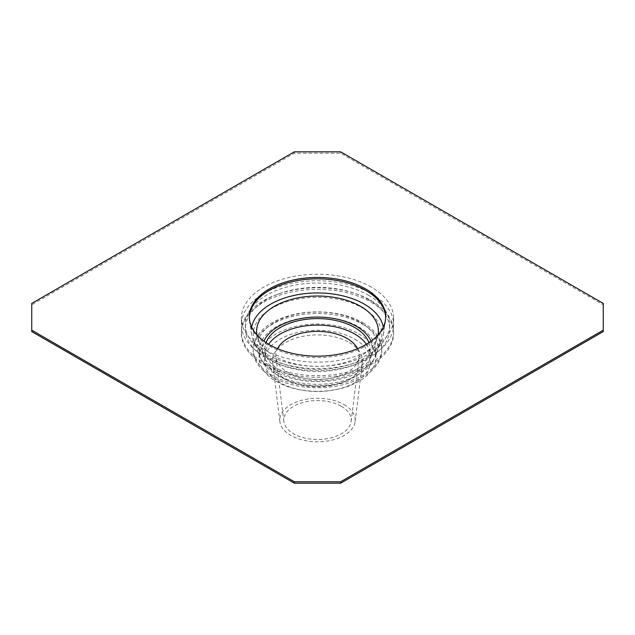 <?xml version="1.0" encoding="UTF-8"?>
<svg xmlns="http://www.w3.org/2000/svg" width="635" height="635" viewBox="0 0 635 635"><rect width="100%" height="100%" fill="white"/><g stroke="black" fill="none" stroke-linecap="round" stroke-linejoin="round"><path stroke-width="0.48" stroke-dasharray="3.17 2.38" d="M603.25 303.419L603.25 304.824L340.67 153.225L294.33 153.225L31.75 304.824L31.75 331.581M340.67 151.821L340.67 153.225M294.33 151.821L294.33 153.225M31.75 303.419L31.75 304.824M385.667 317.5A68.175 39.362 180 0 1 385.675 318.206A68.175 39.362 180 0 1 385.413 321.683A68.175 39.362 180 0 1 317.5 357.568A68.175 39.362 180 0 1 249.587 321.683A68.175 39.362 180 0 1 249.325 318.206A68.175 39.362 180 0 1 249.333 317.5M603.25 331.581L603.25 304.824M371.324 293.608A76.121 43.95 180 0 1 393.621 324.691A76.121 43.95 180 0 1 317.5 368.633A76.121 43.95 180 0 1 241.379 324.691A76.121 43.95 180 0 1 288.369 284.083A76.121 43.95 180 0 1 371.324 293.608M368.514 295.235A72.152 41.656 180 0 1 389.652 324.691A72.152 41.656 180 0 1 317.5 366.347A72.152 41.656 180 0 1 245.348 324.691A72.152 41.656 180 0 1 289.885 286.202A72.152 41.656 180 0 1 368.514 295.235M371.324 287.123A76.121 43.95 0 0 0 288.369 277.598A76.121 43.95 0 0 0 241.379 318.206A76.121 43.95 0 0 0 263.676 349.282A76.121 43.95 0 0 0 346.631 358.807A76.121 43.95 0 0 0 393.621 318.206A76.121 43.95 0 0 0 371.324 287.123M383.31 327.081A66.191 38.219 180 0 1 383.437 334.55A66.191 38.219 180 0 1 317.5 369.387A66.191 38.219 180 0 1 251.563 334.55A66.191 38.219 180 0 1 251.69 327.081M378.055 334.883A60.896 35.155 180 0 1 377.357 337.661A60.896 35.155 180 0 1 317.5 366.331A60.896 35.155 180 0 1 257.643 337.661A60.896 35.155 180 0 1 256.945 334.883M371.046 341.162A55.213 31.877 180 0 1 371.769 354.838A55.213 31.877 180 0 1 317.5 380.833A55.213 31.877 180 0 1 263.231 354.838A55.213 31.877 180 0 1 263.954 341.162M368.919 342.646A52.57 30.353 180 0 1 370.07 348.956A52.57 30.353 180 0 1 317.5 379.301A52.57 30.353 180 0 1 264.93 348.956A52.57 30.353 180 0 1 266.081 342.646M366.363 344.249A52.57 30.353 180 0 1 370.07 355.441A52.57 30.353 180 0 1 317.5 385.794A52.57 30.353 180 0 1 264.93 355.441A52.57 30.353 180 0 1 268.637 344.249M357.513 348.671A41.704 24.074 180 0 1 359.092 357.156A41.704 24.074 180 0 1 317.5 379.516A41.704 24.074 180 0 1 275.908 357.156A41.704 24.074 180 0 1 277.487 348.671M341.352 406.281A33.726 19.471 180 0 1 351.147 421.442A33.726 19.471 180 0 1 317.5 439.523A33.726 19.471 180 0 1 283.853 421.442A33.726 19.471 180 0 1 303.49 402.336A33.726 19.471 180 0 1 341.352 406.281M344.162 404.662A37.703 21.765 180 0 1 355.108 421.6A37.703 21.765 180 0 1 317.5 441.817A37.703 21.765 180 0 1 279.892 421.6A37.703 21.765 180 0 1 301.839 400.248A37.703 21.765 180 0 1 344.162 404.662M349.321 342.527A44.998 25.979 180 0 1 362.387 362.752A44.998 25.979 180 0 1 317.5 386.882A44.998 25.979 180 0 1 272.613 362.752A44.998 25.979 180 0 1 298.807 337.264A44.998 25.979 180 0 1 349.321 342.527M354.997 339.249A53.03 30.615 180 0 1 335.177 389.763A53.03 30.615 180 0 1 299.823 389.763A53.03 30.615 180 0 1 272.645 344.567A53.03 30.615 180 0 1 354.997 339.249M358.743 333.843A58.325 33.671 180 0 1 375.825 357.656A58.325 33.671 180 0 1 336.947 389.406A58.325 33.671 180 0 1 298.053 389.406A58.325 33.671 180 0 1 259.175 357.656A58.325 33.671 180 0 1 295.18 326.549A58.325 33.671 180 0 1 358.743 333.843M358.743 326.819A58.325 33.671 180 0 1 375.825 350.631A58.325 33.671 180 0 1 317.5 384.302A58.325 33.671 180 0 1 259.175 350.631A58.325 33.671 180 0 1 295.18 319.524A58.325 33.671 180 0 1 358.743 326.819M362.95 324.39A64.278 37.116 180 0 1 381.778 350.631A64.278 37.116 180 0 1 317.5 387.747A64.278 37.116 180 0 1 253.222 350.631A64.278 37.116 180 0 1 292.902 316.341A64.278 37.116 180 0 1 362.95 324.39M362.95 322.77A64.278 37.116 180 0 1 381.778 349.012A64.278 37.116 180 0 1 317.5 386.12A64.278 37.116 180 0 1 253.222 349.012A64.278 37.116 180 0 1 292.902 314.722A64.278 37.116 180 0 1 362.95 322.77M360.148 322.223A60.309 34.822 180 0 1 376.777 353.266A60.309 34.822 180 0 1 317.5 381.667A60.309 34.822 180 0 1 258.223 353.266A60.309 34.822 180 0 1 289.362 316.047A60.309 34.822 180 0 1 360.148 322.223M362.95 308.173A64.278 37.116 180 0 1 380.675 341.265A64.278 37.116 180 0 1 317.5 371.531A64.278 37.116 180 0 1 254.325 341.265A64.278 37.116 180 0 1 287.504 301.593A64.278 37.116 180 0 1 362.95 308.173M371.324 302.26A76.121 43.95 180 0 1 393.621 333.335A76.121 43.95 180 0 1 317.5 377.285A76.121 43.95 180 0 1 241.379 333.335A76.121 43.95 180 0 1 288.369 292.735A76.121 43.95 180 0 1 371.324 302.26M371.324 300.641A76.121 43.95 180 0 1 393.621 331.716A76.121 43.95 180 0 1 317.5 375.666A76.121 43.95 180 0 1 241.379 331.716A76.121 43.95 180 0 1 277.217 294.426A76.121 43.95 180 0 1 357.783 294.426A76.121 43.95 180 0 1 371.324 300.641M368.514 299.553A72.152 41.656 180 0 1 389.652 329.009A72.152 41.656 180 0 1 317.5 370.665A72.152 41.656 180 0 1 245.348 329.009A72.152 41.656 180 0 1 279.321 293.664A72.152 41.656 180 0 1 355.679 293.664A72.152 41.656 180 0 1 368.514 299.553M249.325 316.794L249.325 318.206M385.675 316.794L385.675 318.206M241.379 318.206L241.379 324.691M393.621 318.206L393.621 324.691M383.437 334.55L385.413 321.683M251.563 334.55L249.587 321.683M371.769 354.838L377.357 337.661M263.231 354.838L257.643 337.661M264.93 348.956L264.93 355.441M370.07 348.956L370.07 355.441M351.147 421.442L359.092 357.156M283.853 421.442L275.908 357.156M355.108 421.6L362.387 362.752M279.892 421.6L272.613 362.752M335.177 389.763L336.947 389.406M299.823 389.763L298.053 389.406M259.175 350.631L259.175 357.656M375.825 350.631L375.825 357.656M253.222 349.012L253.222 350.631M381.778 349.012L381.778 350.631M376.777 353.266L380.675 341.265M258.223 353.266L254.325 341.265M241.379 331.716L241.379 333.335M393.621 331.716L393.621 333.335M279.321 293.664L277.217 294.426M355.679 293.664L357.783 294.426M245.348 324.691L245.348 329.009M389.652 324.691L389.652 329.009"/><path stroke-width="0.95" d="M603.25 303.419L340.67 151.821L294.33 151.821L31.75 303.419L31.75 331.581L294.33 483.179L340.67 483.179L603.25 331.581L603.25 303.419M31.75 330.176L294.33 481.774L294.33 483.179M294.33 481.774L340.67 481.774L340.67 483.179M340.67 481.774L603.25 330.176M249.333 317.5A68.175 39.362 180 0 1 291.973 281.702A68.175 39.362 180 0 1 365.712 290.37A68.175 39.362 180 0 1 385.667 317.5M269.288 344.63A68.175 39.362 0 0 0 343.591 353.163A68.175 39.362 0 0 0 385.675 316.794A68.175 39.362 0 0 0 365.712 288.965A68.175 39.362 0 0 0 291.409 280.432A68.175 39.362 0 0 0 249.325 316.794A68.175 39.362 0 0 0 269.288 344.63M251.69 327.081A66.191 38.219 180 0 1 295.489 295.132A66.191 38.219 180 0 1 364.307 304.149A66.191 38.219 180 0 1 383.31 327.081M256.945 334.883A60.896 35.155 180 0 1 291.259 299.45A60.896 35.155 180 0 1 360.561 306.316A60.896 35.155 180 0 1 378.055 334.883M263.954 341.162A55.213 31.877 180 0 1 302.808 318.222A55.213 31.877 180 0 1 356.545 326.414A55.213 31.877 180 0 1 371.046 341.162M266.081 342.646A52.57 30.353 180 0 1 302.57 319.857A52.57 30.353 180 0 1 354.671 327.493A52.57 30.353 180 0 1 368.919 342.646M268.637 344.249A52.57 30.353 180 0 1 354.671 333.978A52.57 30.353 180 0 1 366.363 344.249M277.487 348.671A41.704 24.074 180 0 1 346.988 338.415A41.704 24.074 180 0 1 357.513 348.671"/></g></svg>
